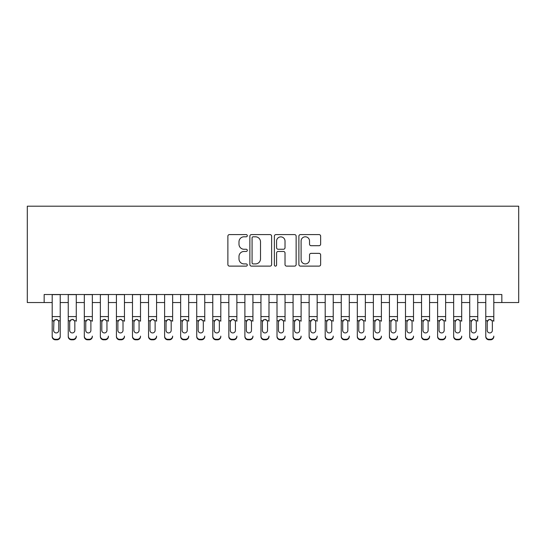 <?xml version="1.0" encoding="UTF-8"?>
<svg xmlns="http://www.w3.org/2000/svg" width="546" height="546" viewBox="0 0 546 546"><rect width="100%" height="100%" fill="white"/><g stroke="black" fill="none" stroke-linecap="round" stroke-linejoin="round"><path stroke-width="0.82" d="M247.304 235.695A1.106 1.106 0 0 0 246.205 234.596L229.456 234.596A1.577 1.577 0 0 0 227.88 236.172L227.88 264.544A1.577 1.577 0 0 0 229.456 266.12L246.205 266.12A1.106 1.106 0 0 0 247.304 265.015A1.106 1.106 0 0 0 246.205 263.916L244.035 263.916A5.044 5.044 0 0 1 238.991 258.872L238.991 256.504A5.044 5.044 0 0 1 244.035 251.46L246.205 251.46A1.106 1.106 0 0 0 247.304 250.355A1.106 1.106 0 0 0 246.205 249.256L244.035 249.256A5.044 5.044 0 0 1 238.991 244.212L238.991 241.844A5.044 5.044 0 0 1 244.035 236.8L246.205 236.8A1.106 1.106 0 0 0 247.304 235.695M319.069 245.707A1.577 1.577 0 0 0 320.645 244.13L320.645 236.172A1.577 1.577 0 0 0 319.069 234.596L300.464 234.596A1.577 1.577 0 0 0 298.887 236.172L298.887 264.544A1.577 1.577 0 0 0 300.464 266.12L319.069 266.12A1.577 1.577 0 0 0 320.645 264.544L320.645 254.927A1.577 1.577 0 0 0 319.069 253.351L311.104 253.351A1.577 1.577 0 0 0 309.527 254.927L309.527 259.698A4.218 4.218 0 0 1 305.316 263.916A4.218 4.218 0 0 1 301.099 259.698L301.099 241.018A4.218 4.218 0 0 1 305.316 236.8A4.218 4.218 0 0 1 309.527 241.018L309.527 244.13A1.577 1.577 0 0 0 311.104 245.707L319.069 245.707M44.165 302.545L44.165 294.519L501.835 294.519L501.835 302.545L518.7 302.545L518.7 206.197L27.3 206.197L27.3 302.545L52.191 302.545M271.621 236.172A1.577 1.577 0 0 0 270.045 234.596L251.447 234.596A1.577 1.577 0 0 0 249.87 236.172L249.87 264.544A1.577 1.577 0 0 0 251.447 266.12L270.045 266.12A1.577 1.577 0 0 0 271.621 264.544L271.621 236.172M275.955 234.596L294.553 234.596A1.577 1.577 0 0 1 296.13 236.172L296.13 264.544A1.577 1.577 0 0 1 294.553 266.12L286.595 266.12A1.577 1.577 0 0 1 285.019 264.544L285.019 253.037A1.577 1.577 0 0 0 283.442 251.46L278.16 251.46A1.577 1.577 0 0 0 276.583 253.037L276.583 265.015A1.106 1.106 0 0 1 275.484 266.12A1.106 1.106 0 0 1 274.379 265.015L274.379 236.172A1.577 1.577 0 0 1 275.955 234.596M60.224 302.545L68.25 302.545M76.276 302.545L84.309 302.545M92.335 302.545L100.368 302.545M108.395 302.545L116.428 302.545M124.454 302.545L132.487 302.545M140.513 302.545L148.546 302.545M156.572 302.545L164.605 302.545M172.632 302.545L180.665 302.545M188.691 302.545L196.724 302.545M204.75 302.545L212.776 302.545M220.809 302.545L228.835 302.545M236.868 302.545L244.895 302.545M252.928 302.545L260.954 302.545M268.987 302.545L277.013 302.545M285.046 302.545L293.072 302.545M301.105 302.545L309.132 302.545M317.165 302.545L325.191 302.545M333.224 302.545L341.25 302.545M349.276 302.545L357.309 302.545M365.335 302.545L373.368 302.545M381.395 302.545L389.428 302.545M397.454 302.545L405.487 302.545M413.513 302.545L421.546 302.545M429.572 302.545L437.605 302.545M445.632 302.545L453.665 302.545M461.691 302.545L469.724 302.545M477.75 302.545L485.776 302.545M493.809 302.545L501.835 302.545M253.18 236.8A1.106 1.106 0 0 0 252.075 237.906L252.075 262.81A1.106 1.106 0 0 0 253.18 263.916L255.467 263.916A5.044 5.044 0 0 0 260.51 258.872L260.51 241.844A5.044 5.044 0 0 0 255.467 236.8L253.18 236.8M285.019 241.093A4.218 4.218 0 0 0 280.801 236.882A4.218 4.218 0 0 0 276.583 241.093L276.583 247.679A1.577 1.577 0 0 0 278.16 249.256L283.442 249.256A1.577 1.577 0 0 0 285.019 247.679L285.019 241.093M52.191 321.239L52.191 336.118A3.215 3.187 -0 0 0 55.405 339.298L57.009 339.298A3.215 3.187 -0 0 0 60.224 336.118L60.224 336.616A3.215 3.187 180 0 1 57.009 339.803L57.009 339.298M58.777 330.378L58.777 321.922L58.777 330.378A2.566 2.553 180 0 1 56.204 332.93A2.566 2.553 180 0 0 58.777 330.378M53.638 330.883L53.638 330.378A2.566 2.553 180 0 0 56.204 332.93M54.866 319.717L53.638 321.724M57.548 319.717L56.204 319.342L58.49 320.741L58.777 321.922M60.224 294.519L60.224 336.118M52.191 294.519L52.191 336.616A3.215 3.187 180 0 0 55.405 339.803L57.009 339.803M52.191 320.741L53.924 320.741L53.638 330.378M53.924 320.741L56.204 319.342M68.25 294.519L68.25 336.118A3.215 3.187 -0 0 0 71.465 339.298L73.068 339.298A3.215 3.187 -0 0 0 76.276 336.118L76.276 336.616A3.215 3.187 180 0 1 73.068 339.803L73.068 339.298M76.276 321.239L76.276 294.519M74.836 330.378L74.836 321.922L74.836 330.378A2.566 2.553 180 0 1 72.263 332.93A2.566 2.553 180 0 0 74.836 330.378M69.697 330.883L69.697 330.378A2.566 2.553 180 0 0 72.263 332.93A2.566 2.553 180 0 1 69.697 330.378L69.697 321.724M70.925 319.717L69.697 321.922L69.977 320.741L72.263 319.342L74.549 320.741L74.836 321.922M73.608 319.717L72.263 319.342M84.309 294.519L84.309 336.118A3.215 3.187 -0 0 0 87.524 339.298L89.128 339.298A3.215 3.187 -0 0 0 92.335 336.118L92.335 336.616A3.215 3.187 180 0 1 89.128 339.803L89.128 339.298M92.335 321.239L92.335 294.519M90.895 330.378L90.895 321.922L90.895 330.378A2.566 2.553 180 0 1 88.322 332.93A2.566 2.553 180 0 0 90.895 330.378M85.756 330.883L85.756 330.378A2.566 2.553 180 0 0 88.322 332.93A2.566 2.553 180 0 1 85.756 330.378L85.756 321.724M86.985 319.717L85.756 321.922L86.036 320.741L88.322 319.342L90.609 320.741L90.895 321.922M89.667 319.717L88.322 319.342M100.368 294.519L100.368 336.118A3.215 3.187 -0 0 0 103.576 339.298L105.187 339.298A3.215 3.187 -0 0 0 108.395 336.118L108.395 336.616A3.215 3.187 180 0 1 105.187 339.803L105.187 339.298M108.395 321.239L108.395 294.519M106.955 330.378L106.955 321.922L106.955 330.378A2.566 2.553 180 0 1 104.382 332.93A2.566 2.553 180 0 0 106.955 330.378M101.815 330.883L101.815 330.378A2.566 2.553 180 0 0 104.382 332.93A2.566 2.553 180 0 1 101.815 330.378L101.815 321.724M103.044 319.717L101.815 321.922L102.095 320.741L104.382 319.342L106.668 320.741L106.955 321.922M105.726 319.717L104.382 319.342M116.428 294.519L116.428 336.118A3.215 3.187 -0 0 0 119.635 339.298L121.246 339.298A3.215 3.187 -0 0 0 124.454 336.118L124.454 336.616A3.215 3.187 180 0 1 121.246 339.803L121.246 339.298M124.454 321.239L124.454 294.519M123.014 330.378L123.014 321.922L123.014 330.378A2.566 2.553 180 0 1 120.441 332.93A2.566 2.553 180 0 0 123.014 330.378M117.875 330.883L117.875 330.378A2.566 2.553 180 0 0 120.441 332.93A2.566 2.553 180 0 1 117.875 330.378L117.875 321.724M119.103 319.717L117.875 321.922L118.154 320.741L120.441 319.342L122.727 320.741L123.014 321.922M121.778 319.717L120.441 319.342M71.465 339.298L71.465 339.803L73.068 339.803M71.465 339.803A3.215 3.187 180 0 1 68.25 336.616L68.25 336.118M87.524 339.298L87.524 339.803L89.128 339.803M87.524 339.803A3.215 3.187 180 0 1 84.309 336.616L84.309 336.118M103.576 339.298L103.576 339.803L105.187 339.803M103.576 339.803A3.215 3.187 180 0 1 100.368 336.616L100.368 336.118M119.635 339.298L119.635 339.803L121.246 339.803M119.635 339.803A3.215 3.187 180 0 1 116.428 336.616L116.428 336.118M132.487 294.519L132.487 336.118A3.215 3.187 -0 0 0 135.695 339.298L137.305 339.298A3.215 3.187 -0 0 0 140.513 336.118L140.513 336.616A3.215 3.187 180 0 1 137.305 339.803L137.305 339.298M140.513 321.239L140.513 294.519M139.066 330.378L139.066 321.922L139.066 330.378A2.566 2.553 180 0 1 136.5 332.93A2.566 2.553 180 0 0 139.066 330.378M133.934 330.883L133.934 330.378A2.566 2.553 180 0 0 136.5 332.93A2.566 2.553 180 0 1 133.934 330.378L133.934 321.724M135.162 319.717L133.934 321.922L134.214 320.741L136.5 319.342L138.786 320.741L139.066 321.922M137.838 319.717L136.5 319.342M135.695 339.298L135.695 339.803L137.305 339.803M135.695 339.803A3.215 3.187 180 0 1 132.487 336.616L132.487 336.118M148.546 294.519L148.546 336.118A3.215 3.187 -0 0 0 151.754 339.298L153.365 339.298A3.215 3.187 -0 0 0 156.572 336.118L156.572 336.616A3.215 3.187 180 0 1 153.365 339.803L153.365 339.298M156.572 321.239L156.572 294.519M155.125 330.378L155.125 321.922L155.125 330.378A2.566 2.553 180 0 1 152.559 332.93A2.566 2.553 180 0 0 155.125 330.378M149.986 330.883L149.986 330.378A2.566 2.553 180 0 0 152.559 332.93A2.566 2.553 180 0 1 149.986 330.378L149.986 321.724M151.222 319.717L149.986 321.922L150.273 320.741L152.559 319.342L154.846 320.741L155.125 321.922M153.897 319.717L152.559 319.342M151.754 339.298L151.754 339.803L153.365 339.803M151.754 339.803A3.215 3.187 180 0 1 148.546 336.616L148.546 336.118M164.605 294.519L164.605 336.118A3.215 3.187 -0 0 0 167.813 339.298L169.424 339.298A3.215 3.187 -0 0 0 172.632 336.118L172.632 336.616A3.215 3.187 180 0 1 169.424 339.803L169.424 339.298M172.632 321.239L172.632 294.519M171.185 330.378L171.185 321.922L171.185 330.378A2.566 2.553 180 0 1 168.618 332.93A2.566 2.553 180 0 0 171.185 330.378M166.045 330.883L166.045 330.378A2.566 2.553 180 0 0 168.618 332.93A2.566 2.553 180 0 1 166.045 330.378L166.045 321.724M167.274 319.717L166.045 321.922L166.332 320.741L168.618 319.342L170.905 320.741L171.185 321.922M169.956 319.717L168.618 319.342M167.813 339.298L167.813 339.803L169.424 339.803M167.813 339.803A3.215 3.187 180 0 1 164.605 336.616L164.605 336.118M180.665 294.519L180.665 336.118A3.215 3.187 -0 0 0 183.872 339.298L185.476 339.298A3.215 3.187 -0 0 0 188.691 336.118L188.691 336.616A3.215 3.187 180 0 1 185.476 339.803L185.476 339.298M188.691 321.239L188.691 294.519M187.244 330.378L187.244 321.922L187.244 330.378A2.566 2.553 180 0 1 184.678 332.93A2.566 2.553 180 0 0 187.244 330.378M182.105 330.883L182.105 330.378A2.566 2.553 180 0 0 184.678 332.93A2.566 2.553 180 0 1 182.105 330.378L182.105 321.724M183.333 319.717L182.105 321.922L182.391 320.741L184.678 319.342L186.964 320.741L187.244 321.922M186.015 319.717L184.678 319.342M183.872 339.298L183.872 339.803L185.476 339.803M183.872 339.803A3.215 3.187 180 0 1 180.665 336.616L180.665 336.118M196.724 294.519L196.724 336.118A3.215 3.187 -0 0 0 199.932 339.298L201.535 339.298A3.215 3.187 -0 0 0 204.75 336.118L204.75 336.616A3.215 3.187 180 0 1 201.535 339.803L201.535 339.298M204.75 321.239L204.75 294.519M203.303 330.378L203.303 321.922L203.303 330.378A2.566 2.553 180 0 1 200.737 332.93A2.566 2.553 180 0 0 203.303 330.378M198.164 330.883L198.164 330.378A2.566 2.553 180 0 0 200.737 332.93A2.566 2.553 180 0 1 198.164 330.378L198.164 321.724M199.392 319.717L198.164 321.922L198.451 320.741L200.737 319.342L203.023 320.741L203.303 321.922M202.075 319.717L200.737 319.342M199.932 339.298L199.932 339.803L201.535 339.803M199.932 339.803A3.215 3.187 180 0 1 196.724 336.616L196.724 336.118M212.776 294.519L212.776 336.118A3.215 3.187 -0 0 0 215.991 339.298L217.595 339.298A3.215 3.187 -0 0 0 220.809 336.118L220.809 336.616A3.215 3.187 180 0 1 217.595 339.803L217.595 339.298M220.809 321.239L220.809 294.519M219.362 330.378L219.362 321.922L219.362 330.378A2.566 2.553 180 0 1 216.796 332.93A2.566 2.553 180 0 0 219.362 330.378M214.223 330.883L214.223 330.378A2.566 2.553 180 0 0 216.796 332.93A2.566 2.553 180 0 1 214.223 330.378L214.223 321.724M215.452 319.717L214.223 321.922L214.51 320.741L216.796 319.342L219.076 320.741L219.362 321.922M218.134 319.717L216.796 319.342M215.991 339.298L215.991 339.803L217.595 339.803M215.991 339.803A3.215 3.187 180 0 1 212.776 336.616L212.776 336.118M228.835 294.519L228.835 336.118A3.215 3.187 -0 0 0 232.05 339.298L233.654 339.298A3.215 3.187 -0 0 0 236.868 336.118L236.868 336.616A3.215 3.187 180 0 1 233.654 339.803L233.654 339.298M236.868 321.239L236.868 294.519M235.422 330.378L235.422 321.922L235.422 330.378A2.566 2.553 180 0 1 232.855 332.93A2.566 2.553 180 0 0 235.422 330.378M230.282 330.883L230.282 330.378A2.566 2.553 180 0 0 232.855 332.93A2.566 2.553 180 0 1 230.282 330.378L230.282 321.724M231.511 319.717L230.282 321.922L230.569 320.741L232.855 319.342L235.135 320.741L235.422 321.922M234.193 319.717L232.855 319.342M232.05 339.298L232.05 339.803L233.654 339.803M232.05 339.803A3.215 3.187 180 0 1 228.835 336.616L228.835 336.118M244.895 294.519L244.895 336.118A3.215 3.187 -0 0 0 248.109 339.298L249.713 339.298A3.215 3.187 -0 0 0 252.928 336.118L252.928 336.616A3.215 3.187 180 0 1 249.713 339.803L249.713 339.298M252.928 321.239L252.928 294.519M251.481 330.378L251.481 321.922L251.481 330.378A2.566 2.553 180 0 1 248.915 332.93A2.566 2.553 180 0 0 251.481 330.378M246.342 330.883L246.342 330.378A2.566 2.553 180 0 0 248.915 332.93A2.566 2.553 180 0 1 246.342 330.378L246.342 321.724M247.57 319.717L246.342 321.922L246.628 320.741L248.915 319.342L251.194 320.741L251.481 321.922M250.252 319.717L248.915 319.342M248.109 339.298L248.109 339.803L249.713 339.803M248.109 339.803A3.215 3.187 180 0 1 244.895 336.616L244.895 336.118M260.954 294.519L260.954 336.118A3.215 3.187 -0 0 0 264.168 339.298L265.772 339.298A3.215 3.187 -0 0 0 268.987 336.118L268.987 336.616A3.215 3.187 180 0 1 265.772 339.803L265.772 339.298M268.987 321.239L268.987 294.519M267.54 330.378L267.54 321.922L267.54 330.378A2.566 2.553 180 0 1 264.974 332.93A2.566 2.553 180 0 0 267.54 330.378M262.401 330.883L262.401 330.378A2.566 2.553 180 0 0 264.974 332.93A2.566 2.553 180 0 1 262.401 330.378L262.401 321.724M263.629 319.717L262.401 321.922L262.687 320.741L264.974 319.342L267.253 320.741L267.54 321.922M266.311 319.717L264.974 319.342M264.168 339.298L264.168 339.803L265.772 339.803M264.168 339.803A3.215 3.187 180 0 1 260.954 336.616L260.954 336.118M277.013 294.519L277.013 336.118A3.215 3.187 -0 0 0 280.228 339.298L281.832 339.298A3.215 3.187 -0 0 0 285.046 336.118L285.046 336.616A3.215 3.187 180 0 1 281.832 339.803L281.832 339.298M285.046 321.239L285.046 294.519M283.599 330.378L283.599 321.922L283.599 330.378A2.566 2.553 180 0 1 281.026 332.93A2.566 2.553 180 0 0 283.599 330.378M278.46 330.883L278.46 330.378A2.566 2.553 180 0 0 281.026 332.93A2.566 2.553 180 0 1 278.46 330.378L278.46 321.724M279.689 319.717L278.46 321.922L278.747 320.741L281.026 319.342L283.313 320.741L283.599 321.922M282.371 319.717L281.026 319.342M280.228 339.298L280.228 339.803L281.832 339.803M280.228 339.803A3.215 3.187 180 0 1 277.013 336.616L277.013 336.118M293.072 294.519L293.072 336.118A3.215 3.187 -0 0 0 296.287 339.298L297.891 339.298A3.215 3.187 -0 0 0 301.105 336.118L301.105 336.616A3.215 3.187 180 0 1 297.891 339.803L297.891 339.298M301.105 321.239L301.105 294.519M299.658 330.378L299.658 321.922L299.658 330.378A2.566 2.553 180 0 1 297.085 332.93A2.566 2.553 180 0 0 299.658 330.378M294.519 330.883L294.519 330.378A2.566 2.553 180 0 0 297.085 332.93A2.566 2.553 180 0 1 294.519 330.378L294.519 321.724M295.748 319.717L294.519 321.922L294.806 320.741L297.085 319.342L299.372 320.741L299.658 321.922M298.43 319.717L297.085 319.342M296.287 339.298L296.287 339.803L297.891 339.803M296.287 339.803A3.215 3.187 180 0 1 293.072 336.616L293.072 336.118M309.132 294.519L309.132 336.118A3.215 3.187 -0 0 0 312.346 339.298L313.95 339.298A3.215 3.187 -0 0 0 317.165 336.118L317.165 336.616A3.215 3.187 180 0 1 313.95 339.803L313.95 339.298M317.165 321.239L317.165 294.519M315.718 330.378L315.718 321.922L315.718 330.378A2.566 2.553 180 0 1 313.145 332.93A2.566 2.553 180 0 0 315.718 330.378M310.578 330.883L310.578 330.378A2.566 2.553 180 0 0 313.145 332.93A2.566 2.553 180 0 1 310.578 330.378L310.578 321.724M311.807 319.717L310.578 321.922L310.865 320.741L313.145 319.342L315.431 320.741L315.718 321.922M314.489 319.717L313.145 319.342M312.346 339.298L312.346 339.803L313.95 339.803M312.346 339.803A3.215 3.187 180 0 1 309.132 336.616L309.132 336.118M325.191 294.519L325.191 336.118A3.215 3.187 -0 0 0 328.405 339.298L330.009 339.298A3.215 3.187 -0 0 0 333.224 336.118L333.224 336.616A3.215 3.187 180 0 1 330.009 339.803L330.009 339.298M333.224 321.239L333.224 294.519M331.777 330.378L331.777 321.922L331.777 330.378A2.566 2.553 180 0 1 329.204 332.93A2.566 2.553 180 0 0 331.777 330.378M326.638 330.883L326.638 330.378A2.566 2.553 180 0 0 329.204 332.93A2.566 2.553 180 0 1 326.638 330.378L326.638 321.724M327.866 319.717L326.638 321.922L326.924 320.741L329.204 319.342L331.49 320.741L331.777 321.922M330.548 319.717L329.204 319.342M328.405 339.298L328.405 339.803L330.009 339.803M328.405 339.803A3.215 3.187 180 0 1 325.191 336.616L325.191 336.118M341.25 294.519L341.25 336.118A3.215 3.187 -0 0 0 344.465 339.298L346.068 339.298A3.215 3.187 -0 0 0 349.276 336.118L349.276 336.616A3.215 3.187 180 0 1 346.068 339.803L346.068 339.298M349.276 321.239L349.276 294.519M347.836 330.378L347.836 321.922L347.836 330.378A2.566 2.553 180 0 1 345.263 332.93A2.566 2.553 180 0 0 347.836 330.378M342.697 330.883L342.697 330.378A2.566 2.553 180 0 0 345.263 332.93A2.566 2.553 180 0 1 342.697 330.378L342.697 321.724M343.925 319.717L342.697 321.922L342.977 320.741L345.263 319.342L347.549 320.741L347.836 321.922M346.608 319.717L345.263 319.342M344.465 339.298L344.465 339.803L346.068 339.803M344.465 339.803A3.215 3.187 180 0 1 341.25 336.616L341.25 336.118M357.309 294.519L357.309 336.118A3.215 3.187 -0 0 0 360.524 339.298L362.128 339.298A3.215 3.187 -0 0 0 365.335 336.118L365.335 336.616A3.215 3.187 180 0 1 362.128 339.803L362.128 339.298M365.335 321.239L365.335 294.519M363.895 330.378L363.895 321.922L363.895 330.378A2.566 2.553 180 0 1 361.322 332.93A2.566 2.553 180 0 0 363.895 330.378M358.756 330.883L358.756 330.378A2.566 2.553 180 0 0 361.322 332.93A2.566 2.553 180 0 1 358.756 330.378L358.756 321.724M359.985 319.717L358.756 321.922L359.036 320.741L361.322 319.342L363.609 320.741L363.895 321.922M362.667 319.717L361.322 319.342M360.524 339.298L360.524 339.803L362.128 339.803M360.524 339.803A3.215 3.187 180 0 1 357.309 336.616L357.309 336.118M373.368 294.519L373.368 336.118A3.215 3.187 -0 0 0 376.576 339.298L378.187 339.298A3.215 3.187 -0 0 0 381.395 336.118L381.395 336.616A3.215 3.187 180 0 1 378.187 339.803L378.187 339.298M381.395 321.239L381.395 294.519M379.955 330.378L379.955 321.922L379.955 330.378A2.566 2.553 180 0 1 377.382 332.93A2.566 2.553 180 0 0 379.955 330.378M374.815 330.883L374.815 330.378A2.566 2.553 180 0 0 377.382 332.93A2.566 2.553 180 0 1 374.815 330.378L374.815 321.724M376.044 319.717L374.815 321.922L375.095 320.741L377.382 319.342L379.668 320.741L379.955 321.922M378.726 319.717L377.382 319.342M376.576 339.298L376.576 339.803L378.187 339.803M376.576 339.803A3.215 3.187 180 0 1 373.368 336.616L373.368 336.118M389.428 294.519L389.428 336.118A3.215 3.187 -0 0 0 392.635 339.298L394.246 339.298A3.215 3.187 -0 0 0 397.454 336.118L397.454 336.616A3.215 3.187 180 0 1 394.246 339.803L394.246 339.298M397.454 321.239L397.454 294.519M396.014 330.378L396.014 321.922L396.014 330.378A2.566 2.553 180 0 1 393.441 332.93A2.566 2.553 180 0 0 396.014 330.378M390.875 330.883L390.875 330.378A2.566 2.553 180 0 0 393.441 332.93A2.566 2.553 180 0 1 390.875 330.378L390.875 321.724M392.103 319.717L390.875 321.922L391.154 320.741L393.441 319.342L395.727 320.741L396.014 321.922M394.778 319.717L393.441 319.342M392.635 339.298L392.635 339.803L394.246 339.803M392.635 339.803A3.215 3.187 180 0 1 389.428 336.616L389.428 336.118M405.487 294.519L405.487 336.118A3.215 3.187 -0 0 0 408.695 339.298L410.305 339.298A3.215 3.187 -0 0 0 413.513 336.118L413.513 336.616A3.215 3.187 180 0 1 410.305 339.803L410.305 339.298M413.513 321.239L413.513 294.519M412.066 330.378L412.066 321.922L412.066 330.378A2.566 2.553 180 0 1 409.5 332.93A2.566 2.553 180 0 0 412.066 330.378M406.934 330.883L406.934 330.378A2.566 2.553 180 0 0 409.5 332.93A2.566 2.553 180 0 1 406.934 330.378L406.934 321.724M408.162 319.717L406.934 321.922L407.214 320.741L409.5 319.342L411.786 320.741L412.066 321.922M410.838 319.717L409.5 319.342M408.695 339.298L408.695 339.803L410.305 339.803M408.695 339.803A3.215 3.187 180 0 1 405.487 336.616L405.487 336.118M421.546 294.519L421.546 336.118A3.215 3.187 -0 0 0 424.754 339.298L426.365 339.298A3.215 3.187 -0 0 0 429.572 336.118L429.572 336.616A3.215 3.187 180 0 1 426.365 339.803L426.365 339.298M429.572 321.239L429.572 294.519M428.125 330.378L428.125 321.922L428.125 330.378A2.566 2.553 180 0 1 425.559 332.93A2.566 2.553 180 0 0 428.125 330.378M422.986 330.883L422.986 330.378A2.566 2.553 180 0 0 425.559 332.93A2.566 2.553 180 0 1 422.986 330.378L422.986 321.724M424.222 319.717L422.986 321.922L423.273 320.741L425.559 319.342L427.846 320.741L428.125 321.922M426.897 319.717L425.559 319.342M424.754 339.298L424.754 339.803L426.365 339.803M424.754 339.803A3.215 3.187 180 0 1 421.546 336.616L421.546 336.118M437.605 294.519L437.605 336.118A3.215 3.187 -0 0 0 440.813 339.298L442.424 339.298A3.215 3.187 -0 0 0 445.632 336.118L445.632 336.616A3.215 3.187 180 0 1 442.424 339.803L442.424 339.298M445.632 321.239L445.632 294.519M444.185 330.378L444.185 321.922L444.185 330.378A2.566 2.553 180 0 1 441.618 332.93A2.566 2.553 180 0 0 444.185 330.378M439.045 330.883L439.045 330.378A2.566 2.553 180 0 0 441.618 332.93A2.566 2.553 180 0 1 439.045 330.378L439.045 321.724M440.274 319.717L439.045 321.922L439.332 320.741L441.618 319.342L443.905 320.741L444.185 321.922M442.956 319.717L441.618 319.342M440.813 339.298L440.813 339.803L442.424 339.803M440.813 339.803A3.215 3.187 180 0 1 437.605 336.616L437.605 336.118M453.665 294.519L453.665 336.118A3.215 3.187 -0 0 0 456.872 339.298L458.476 339.298A3.215 3.187 -0 0 0 461.691 336.118L461.691 336.616A3.215 3.187 180 0 1 458.476 339.803L458.476 339.298M461.691 321.239L461.691 294.519M460.244 330.378L460.244 321.922L460.244 330.378A2.566 2.553 180 0 1 457.678 332.93A2.566 2.553 180 0 0 460.244 330.378M455.105 330.883L455.105 330.378A2.566 2.553 180 0 0 457.678 332.93A2.566 2.553 180 0 1 455.105 330.378L455.105 321.724M456.333 319.717L455.105 321.922L455.391 320.741L457.678 319.342L459.964 320.741L460.244 321.922M459.015 319.717L457.678 319.342M456.872 339.298L456.872 339.803L458.476 339.803M456.872 339.803A3.215 3.187 180 0 1 453.665 336.616L453.665 336.118M469.724 294.519L469.724 336.118A3.215 3.187 -0 0 0 472.932 339.298L474.535 339.298A3.215 3.187 -0 0 0 477.75 336.118L477.75 336.616A3.215 3.187 180 0 1 474.535 339.803L474.535 339.298M477.75 321.239L477.75 294.519M476.303 330.378L476.303 321.922L476.303 330.378A2.566 2.553 180 0 1 473.737 332.93A2.566 2.553 180 0 0 476.303 330.378M471.164 330.883L471.164 330.378A2.566 2.553 180 0 0 473.737 332.93A2.566 2.553 180 0 1 471.164 330.378L471.164 321.724M472.392 319.717L471.164 321.922L471.451 320.741L473.737 319.342L476.023 320.741L476.303 321.922M475.075 319.717L473.737 319.342M472.932 339.298L472.932 339.803L474.535 339.803M472.932 339.803A3.215 3.187 180 0 1 469.724 336.616L469.724 336.118M485.776 294.519L485.776 336.118A3.215 3.187 -0 0 0 488.991 339.298L490.595 339.298A3.215 3.187 -0 0 0 493.809 336.118L493.809 336.616A3.215 3.187 180 0 1 490.595 339.803L490.595 339.298M493.809 321.239L493.809 294.519M492.362 330.378L492.362 321.922L492.362 330.378A2.566 2.553 180 0 1 489.796 332.93A2.566 2.553 180 0 0 492.362 330.378M487.223 330.883L487.223 330.378A2.566 2.553 180 0 0 489.796 332.93A2.566 2.553 180 0 1 487.223 330.378L487.223 321.724M488.452 319.717L487.223 321.922L487.51 320.741L489.796 319.342L492.076 320.741L492.362 321.922M491.134 319.717L489.796 319.342M488.991 339.298L488.991 339.803L490.595 339.803M488.991 339.803A3.215 3.187 180 0 1 485.776 336.616L485.776 336.118M58.49 320.741L60.224 320.741M52.191 316.584L60.224 316.584M52.191 294.635L60.224 294.635M55.405 339.298L55.405 339.803M74.549 320.741L76.276 320.741M68.25 320.741L69.977 320.741M68.25 316.584L76.276 316.584M68.25 294.635L76.276 294.635M90.609 320.741L92.335 320.741M84.309 320.741L86.036 320.741M84.309 316.584L92.335 316.584M84.309 294.635L92.335 294.635M106.668 320.741L108.395 320.741M100.368 320.741L102.095 320.741M100.368 316.584L108.395 316.584M100.368 294.635L108.395 294.635M122.727 320.741L124.454 320.741M116.428 320.741L118.154 320.741M116.428 316.584L124.454 316.584M116.428 294.635L124.454 294.635M138.786 320.741L140.513 320.741M132.487 320.741L134.214 320.741M132.487 316.584L140.513 316.584M132.487 294.635L140.513 294.635M154.846 320.741L156.572 320.741M148.546 320.741L150.273 320.741M148.546 316.584L156.572 316.584M148.546 294.635L156.572 294.635M170.905 320.741L172.632 320.741M164.605 320.741L166.332 320.741M164.605 316.584L172.632 316.584M164.605 294.635L172.632 294.635M186.964 320.741L188.691 320.741M180.665 320.741L182.391 320.741M180.665 316.584L188.691 316.584M180.665 294.635L188.691 294.635M203.023 320.741L204.75 320.741M196.724 320.741L198.451 320.741M196.724 316.584L204.75 316.584M196.724 294.635L204.75 294.635M219.076 320.741L220.809 320.741M212.776 320.741L214.51 320.741M212.776 316.584L220.809 316.584M212.776 294.635L220.809 294.635M235.135 320.741L236.868 320.741M228.835 320.741L230.569 320.741M228.835 316.584L236.868 316.584M228.835 294.635L236.868 294.635M251.194 320.741L252.928 320.741M244.895 320.741L246.628 320.741M244.895 316.584L252.928 316.584M244.895 294.635L252.928 294.635M267.253 320.741L268.987 320.741M260.954 320.741L262.687 320.741M260.954 316.584L268.987 316.584M260.954 294.635L268.987 294.635M283.313 320.741L285.046 320.741M277.013 320.741L278.747 320.741M277.013 316.584L285.046 316.584M277.013 294.635L285.046 294.635M299.372 320.741L301.105 320.741M293.072 320.741L294.806 320.741M293.072 316.584L301.105 316.584M293.072 294.635L301.105 294.635M315.431 320.741L317.165 320.741M309.132 320.741L310.865 320.741M309.132 316.584L317.165 316.584M309.132 294.635L317.165 294.635M331.49 320.741L333.224 320.741M325.191 320.741L326.924 320.741M325.191 316.584L333.224 316.584M325.191 294.635L333.224 294.635M347.549 320.741L349.276 320.741M341.25 320.741L342.977 320.741M341.25 316.584L349.276 316.584M341.25 294.635L349.276 294.635M363.609 320.741L365.335 320.741M357.309 320.741L359.036 320.741M357.309 316.584L365.335 316.584M357.309 294.635L365.335 294.635M379.668 320.741L381.395 320.741M373.368 320.741L375.095 320.741M373.368 316.584L381.395 316.584M373.368 294.635L381.395 294.635M395.727 320.741L397.454 320.741M389.428 320.741L391.154 320.741M389.428 316.584L397.454 316.584M389.428 294.635L397.454 294.635M411.786 320.741L413.513 320.741M405.487 320.741L407.214 320.741M405.487 316.584L413.513 316.584M405.487 294.635L413.513 294.635M427.846 320.741L429.572 320.741M421.546 320.741L423.273 320.741M421.546 316.584L429.572 316.584M421.546 294.635L429.572 294.635M443.905 320.741L445.632 320.741M437.605 320.741L439.332 320.741M437.605 316.584L445.632 316.584M437.605 294.635L445.632 294.635M459.964 320.741L461.691 320.741M453.665 320.741L455.391 320.741M453.665 316.584L461.691 316.584M453.665 294.635L461.691 294.635M476.023 320.741L477.75 320.741M469.724 320.741L471.451 320.741M469.724 316.584L477.75 316.584M469.724 294.635L477.75 294.635M492.076 320.741L493.809 320.741M485.776 320.741L487.51 320.741M485.776 316.584L493.809 316.584M485.776 294.635L493.809 294.635"/></g></svg>
